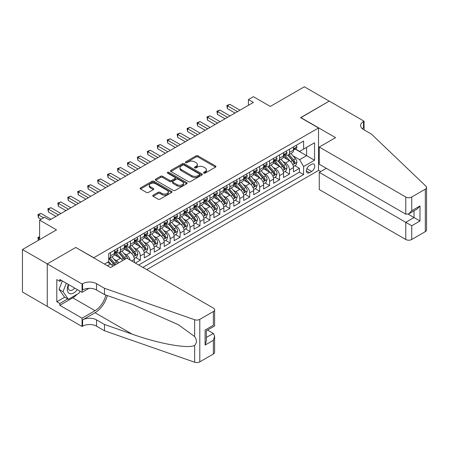 <?xml version="1.0" encoding="UTF-8"?>
<svg xmlns="http://www.w3.org/2000/svg" width="449" height="449" viewBox="0 0 449 449"><rect width="100%" height="100%" fill="white"/><g stroke="black" fill="none" stroke-linecap="round" stroke-linejoin="round"><path stroke-width="0.67" d="M203.801 173.112A0.965 0.556 0 0 0 205.165 173.112L215.537 167.123A1.381 0.797 0 0 0 215.941 166.562A1.381 0.797 0 0 0 215.537 165.995L197.97 155.854A1.381 0.797 0 0 0 196.017 155.854L185.645 161.842A0.965 0.556 0 0 0 185.364 162.235A0.965 0.556 0 0 0 185.645 162.633A0.965 0.556 0 0 0 187.014 162.633L188.356 161.859A4.417 2.548 0 0 1 194.602 161.859L196.061 162.701A4.417 2.548 0 0 1 197.358 164.502A4.417 2.548 0 0 1 196.061 166.31L194.72 167.084A0.965 0.556 0 0 0 194.439 167.477A0.965 0.556 0 0 0 194.72 167.87A0.965 0.556 0 0 0 196.09 167.87L197.431 167.095A4.417 2.548 0 0 1 203.678 167.095L205.142 167.943A4.417 2.548 0 0 1 206.433 169.744A4.417 2.548 0 0 1 205.142 171.546L203.801 172.321A0.965 0.556 0 0 0 203.515 172.719A0.965 0.556 0 0 0 203.801 173.112L203.801 172.321M153.165 195.186A1.381 0.797 0 0 0 152.761 195.753A1.381 0.797 0 0 0 153.165 196.314L158.099 199.16A1.381 0.797 0 0 0 160.046 199.16L171.569 192.509A1.381 0.797 0 0 0 171.973 191.948A1.381 0.797 0 0 0 171.569 191.386L153.996 181.239A1.381 0.797 0 0 0 152.043 181.239L140.526 187.89A1.381 0.797 0 0 0 140.122 188.451A1.381 0.797 0 0 0 140.526 189.018L146.481 192.453A1.381 0.797 0 0 0 148.434 192.453L153.362 189.607A1.381 0.797 0 0 0 153.766 189.046A1.381 0.797 0 0 0 153.362 188.485L150.409 186.778A3.693 2.133 0 0 1 149.326 185.269A3.693 2.133 0 0 1 151.61 183.299A3.693 2.133 0 0 1 155.635 183.764L167.196 190.438A3.693 2.133 0 0 1 168.28 191.948A3.693 2.133 0 0 1 166.001 193.917A3.693 2.133 0 0 1 161.977 193.457L160.046 192.34A1.381 0.797 0 0 0 158.099 192.34L153.165 195.186L153.165 196.314M75.898 247.556L93.796 257.715L318.521 127.971L300.622 117.638L329.207 101.132L304.349 86.78L270.292 106.447L253.388 96.687L248.42 99.555L253.388 102.428L49.547 220.111L44.574 217.243L39.602 220.111L39.602 239.631M75.898 247.382L47.308 263.889L22.45 249.537L56.507 229.871L39.602 220.111M188.451 181.637A1.381 0.797 0 0 0 190.404 181.637L201.921 174.987A1.381 0.797 0 0 0 202.325 174.42A1.381 0.797 0 0 0 201.921 173.858L184.354 163.717A1.381 0.797 0 0 0 182.401 163.717L170.884 170.367A1.381 0.797 0 0 0 170.48 170.929A1.381 0.797 0 0 0 170.884 171.49L188.451 181.637M167.904 173.32A0.965 0.556 0 0 1 168.88 173.46L168.88 172.309L186.745 182.62A1.381 0.797 0 0 1 187.149 183.186A1.381 0.797 0 0 1 186.745 183.748L175.228 190.398A1.381 0.797 0 0 1 173.275 190.398L155.708 180.257L155.708 179.129A1.381 0.797 0 0 0 155.303 179.69A1.381 0.797 0 0 0 155.708 180.257M155.708 179.129L160.635 176.283A1.381 0.797 0 0 1 162.589 176.283L169.711 180.397A1.381 0.797 0 0 0 171.664 180.397L174.93 178.506A1.381 0.797 0 0 0 175.34 177.944A1.381 0.797 0 0 0 174.93 177.383L167.516 173.101A0.965 0.556 0 0 1 167.23 172.702A0.965 0.556 0 0 1 167.831 172.186A0.965 0.556 0 0 1 168.88 172.309M47.257 306.341L22.45 292.018L22.45 249.537M135.362 263.058L140.329 260.184L135.806 257.574M133.858 247.663L136.356 249.105A5.624 3.25 60 0 1 140.329 255.992L144.309 253.696L144.309 257.889L150.275 254.443L145.751 251.833M143.803 241.921L146.295 243.364A5.624 3.25 60 0 1 150.275 250.256L154.254 247.955L154.254 252.147L160.22 248.701L155.696 246.091M153.743 236.18L156.241 237.622A5.624 3.25 60 0 1 160.22 244.514L164.194 242.219L164.194 246.406L170.16 242.965L165.636 240.35M163.689 230.444L166.186 231.88A5.624 3.25 60 0 1 170.16 238.773L174.139 236.477L174.139 240.664L180.105 237.224L175.581 234.608M173.634 224.702L176.126 226.139A5.624 3.25 60 0 1 180.105 233.031L184.084 230.735L184.084 234.928L190.05 231.482L185.527 228.867M183.574 218.96L186.071 220.403A5.624 3.25 60 0 1 190.05 227.289L194.024 224.994L194.024 229.186L199.99 225.74L195.467 223.125M193.519 213.219L196.017 214.661A5.624 3.25 60 0 1 199.99 221.548L203.969 219.252L203.969 223.445L209.936 219.999L205.412 217.389M203.464 207.477L205.956 208.92A5.624 3.25 60 0 1 209.936 215.806L213.915 213.511L213.915 217.703L219.881 214.257L215.357 211.647M213.404 201.736L215.902 203.178A5.624 3.25 60 0 1 219.881 210.065L223.855 207.769L223.855 211.962L229.821 208.516L225.297 205.906M223.349 195.994L225.847 197.437A5.624 3.25 60 0 1 229.821 204.329L233.8 202.028L233.8 206.22L239.766 202.774L235.242 200.164M233.295 190.253L235.792 191.695A5.624 3.25 60 0 1 239.766 198.587L243.745 196.292L243.745 200.478L249.711 197.038L245.188 194.423M243.235 184.517L245.732 185.953A5.624 3.25 60 0 1 249.711 192.846L253.691 190.55L253.691 194.737L259.657 191.296L255.127 188.681M253.18 178.775L255.677 180.217A5.624 3.25 60 0 1 259.657 187.104L263.63 184.808L263.63 189.001L269.596 185.555L265.073 182.939M263.125 173.033L265.623 174.476A5.624 3.25 60 0 1 269.596 181.362L273.576 179.067L273.576 183.259L279.542 179.813L275.018 177.203M273.065 167.292L275.563 168.734A5.624 3.25 60 0 1 279.542 175.621L283.521 173.325L283.521 177.518L289.487 174.072L289.487 169.879A5.624 3.25 -120 0 0 285.508 162.993L283.01 161.55M284.958 171.462L289.487 174.072M112.828 266.246A5.624 3.25 -120 0 0 110.499 264.029L107.519 262.311M122.773 260.504A5.624 3.25 -120 0 0 120.444 258.293L114.293 254.74M118.794 262.8A5.624 3.25 60 0 0 116.465 260.588L113.967 259.146M134.363 262.48L134.363 259.438A5.624 3.25 -120 0 0 130.39 252.551L124.238 248.999M130.154 260.05A5.624 3.25 60 0 0 126.41 254.847L123.913 253.404M144.309 253.696A5.624 3.25 -120 0 0 140.329 246.81L134.184 243.257M154.254 247.955A5.624 3.25 -120 0 0 150.275 241.068L144.123 237.515M164.194 242.219A5.624 3.25 -120 0 0 160.22 235.327L154.069 231.779M174.139 236.477A5.624 3.25 -120 0 0 170.16 229.585L164.014 226.038M184.084 230.735A5.624 3.25 -120 0 0 180.105 223.843L173.954 220.296M194.024 224.994A5.624 3.25 -120 0 0 190.05 218.102L183.899 214.555M203.969 219.252A5.624 3.25 -120 0 0 199.99 212.366L193.845 208.813M213.915 213.511A5.624 3.25 -120 0 0 209.936 206.624L203.784 203.071M223.855 207.769A5.624 3.25 -120 0 0 219.881 200.883L213.73 197.33M233.8 202.028A5.624 3.25 -120 0 0 229.821 195.141L223.675 191.588M243.745 196.292A5.624 3.25 -120 0 0 239.766 189.399L233.62 185.852M253.691 190.55A5.624 3.25 -120 0 0 249.711 183.658L243.56 180.111M263.63 184.808A5.624 3.25 -120 0 0 259.657 177.916L253.505 174.369M273.576 179.067A5.624 3.25 -120 0 0 269.596 172.175L263.451 168.628M283.521 173.325A5.624 3.25 -120 0 0 279.542 166.439L273.39 162.886M311.657 164.312L309.473 165.574A4.361 2.514 120 0 0 306.622 169.419A4.361 2.514 120 0 0 307.29 172.91A4.361 2.514 120 0 0 309.473 172.697L311.657 171.434A4.361 2.514 120 0 0 314.508 167.589A4.361 2.514 120 0 0 313.84 164.098A4.361 2.514 120 0 0 311.657 164.312M146.744 269.63L318.521 170.457L318.521 127.971M142.866 267.391L303.603 174.588L303.603 166.551L299.629 159.664L292.956 155.809M104.482 264.063L108.709 261.621L108.709 253.584L303.603 141.059L303.603 149.096L314.541 142.782L314.541 160.237L303.603 166.551M116.414 252.287L116.465 252.321A5.624 3.25 60 0 0 119.277 252.596L123.256 250.301A5.624 3.25 -120 0 0 124.424 247.725L124.424 244.514M126.36 246.552L126.41 246.58A5.624 3.25 60 0 0 129.222 246.86L133.201 244.559A5.624 3.25 -120 0 0 134.363 241.989L134.363 238.773M136.3 240.81L136.356 240.838A5.624 3.25 60 0 0 139.168 241.119L143.141 238.823A5.624 3.25 -120 0 0 144.309 236.247L144.309 233.031M146.245 235.068L146.295 235.096A5.624 3.25 60 0 0 149.107 235.377L153.087 233.082A5.624 3.25 -120 0 0 154.254 230.505L154.254 227.289M156.19 229.327L156.241 229.355A5.624 3.25 60 0 0 159.053 229.635L163.032 227.34A5.624 3.25 -120 0 0 164.194 224.764L164.194 221.548M166.13 223.585L166.186 223.613A5.624 3.25 60 0 0 168.998 223.894L172.972 221.598A5.624 3.25 -120 0 0 174.139 219.022L174.139 215.806M176.075 217.844L176.126 217.877A5.624 3.25 60 0 0 178.943 218.152L182.917 215.857A5.624 3.25 -120 0 0 184.084 213.281L184.084 210.065M186.021 212.102L186.071 212.136A5.624 3.25 60 0 0 188.883 212.411L192.862 210.115A5.624 3.25 -120 0 0 194.024 207.539L194.024 204.329M195.96 206.36L196.017 206.394A5.624 3.25 60 0 0 198.828 206.669L202.808 204.374A5.624 3.25 -120 0 0 203.969 201.797L203.969 198.587M205.906 200.624L205.956 200.652A5.624 3.25 60 0 0 208.774 200.933L212.747 198.632A5.624 3.25 -120 0 0 213.915 196.061L213.915 192.846M215.851 194.883L215.902 194.911A5.624 3.25 60 0 0 218.714 195.192L222.693 192.896A5.624 3.25 -120 0 0 223.855 190.32L223.855 187.104M225.796 189.141L225.847 189.169A5.624 3.25 60 0 0 228.659 189.45L232.638 187.154A5.624 3.25 -120 0 0 233.8 184.578L233.8 181.362M235.736 183.4L235.792 183.428A5.624 3.25 60 0 0 238.604 183.708L242.578 181.413A5.624 3.25 -120 0 0 243.745 178.837L243.745 175.621M245.682 177.658L245.732 177.686A5.624 3.25 60 0 0 248.544 177.967L252.523 175.671A5.624 3.25 -120 0 0 253.691 173.095L253.691 169.879M255.627 171.916L255.677 171.95A5.624 3.25 60 0 0 258.489 172.225L262.469 169.93A5.624 3.25 -120 0 0 263.63 167.354L263.63 164.138M265.567 166.175L265.623 166.209A5.624 3.25 60 0 0 268.435 166.484L272.408 164.188A5.624 3.25 -120 0 0 273.576 161.612L273.576 158.402M275.512 160.433L275.563 160.467A5.624 3.25 60 0 0 278.374 160.742L282.354 158.446A5.624 3.25 -120 0 0 283.521 155.87L283.521 152.66M138.69 264.977L299.427 172.18L299.427 168.33L293.461 171.776L293.461 167.584A5.624 3.25 -120 0 0 289.487 160.697L283.336 157.144M285.457 154.697L285.508 154.725A5.624 3.25 -120 0 0 288.32 155.006A5.624 3.25 -120 0 0 289.487 152.43L289.487 149.214M288.32 155.006L292.299 152.705A5.624 3.25 -120 0 0 293.461 150.134L293.461 146.918M110.499 252.551L110.499 255.762A5.624 3.25 60 0 1 109.337 258.338A5.624 3.25 60 0 1 108.709 258.568M109.337 258.338L113.311 256.042A5.624 3.25 -120 0 0 114.478 253.466L114.478 250.256M120.444 246.81L120.444 250.026A5.624 3.25 60 0 1 119.277 252.596M130.39 241.068L130.39 244.284A5.624 3.25 60 0 1 129.222 246.86M140.329 235.327L140.329 238.542A5.624 3.25 60 0 1 139.168 241.119M150.275 229.585L150.275 232.801A5.624 3.25 60 0 1 149.107 235.377M160.22 223.843L160.22 227.059A5.624 3.25 60 0 1 159.053 229.635M170.16 218.102L170.16 221.318A5.624 3.25 60 0 1 168.998 223.894M180.105 212.366L180.105 215.576A5.624 3.25 60 0 1 178.943 218.152M190.05 206.624L190.05 209.835A5.624 3.25 60 0 1 188.883 212.411M199.99 200.883L199.99 204.099A5.624 3.25 60 0 1 198.828 206.669M209.936 195.141L209.936 198.357A5.624 3.25 60 0 1 208.774 200.933M219.881 189.399L219.881 192.615A5.624 3.25 60 0 1 218.714 195.192M229.821 183.658L229.821 186.874A5.624 3.25 60 0 1 228.659 189.45M239.766 177.916L239.766 181.132A5.624 3.25 60 0 1 238.604 183.708M249.711 172.175L249.711 175.391A5.624 3.25 60 0 1 248.544 177.967M259.657 166.439L259.657 169.649A5.624 3.25 60 0 1 258.489 172.225M269.596 160.697L269.596 163.913A5.624 3.25 60 0 1 268.435 166.484M279.542 154.956L279.542 158.171A5.624 3.25 60 0 1 278.374 160.742M279.542 175.621L279.542 179.813M269.596 181.362L269.596 185.555M259.657 187.104L259.657 191.296M249.711 192.846L249.711 197.038M239.766 198.587L239.766 202.774M229.821 204.329L229.821 208.516M219.881 210.065L219.881 214.257M209.936 215.806L209.936 219.999M199.99 221.548L199.99 225.74M190.05 227.289L190.05 231.482M180.105 233.031L180.105 237.224M170.16 238.773L170.16 242.965M160.22 244.514L160.22 248.701M150.275 250.256L150.275 254.443M140.329 255.992L140.329 260.184M299.629 159.664L306.588 155.646L306.588 147.379L314.541 142.782M295.201 149.068L314.541 160.237M295.397 148.956L299.629 151.397L303.603 149.096M248.42 99.555L248.42 105.296M294.903 165.72L299.427 168.33M299.427 172.18L303.603 174.588M204.183 173.247L205.142 172.697A4.417 2.548 0 0 0 206.433 170.895L206.433 169.744M197.358 164.502L197.358 165.653A4.417 2.548 0 0 1 196.061 167.455L195.107 168.01M215.52 167.135L197.97 157.004A1.381 0.797 0 0 0 196.017 157.004L186.032 162.768M201.921 173.858L201.921 174.987L184.354 164.862A1.381 0.797 0 0 0 182.401 164.862L170.901 171.501M199.479 174.818A0.965 0.556 0 0 0 199.766 174.42A0.965 0.556 0 0 0 199.479 174.027L184.056 165.125A0.965 0.556 0 0 0 182.692 165.125L181.278 165.939A4.417 2.548 0 0 0 179.982 167.746A4.417 2.548 0 0 0 181.278 169.548L191.818 175.632A4.417 2.548 0 0 0 198.065 175.632L199.479 174.818L199.479 175.963A0.965 0.556 0 0 0 199.766 175.57L199.766 174.42M179.982 167.746L179.982 168.891A4.417 2.548 0 0 0 181.278 170.699L181.278 169.548M199.479 175.963L198.065 176.783A4.417 2.548 0 0 1 191.818 176.783L181.278 170.699M155.724 180.268L160.635 177.428L160.635 176.283M175.34 177.944L175.34 179.095A1.381 0.797 0 0 1 174.93 179.656L171.664 181.542A1.381 0.797 0 0 1 169.711 181.542L162.589 177.428A1.381 0.797 0 0 0 160.635 177.428M168.88 173.46L186.722 183.759M177.102 184.662A3.693 2.133 0 0 0 181.127 185.128A3.693 2.133 0 0 0 183.405 183.158A3.693 2.133 0 0 0 182.328 181.649L178.253 179.297A1.381 0.797 0 0 0 176.3 179.297L173.028 181.183A1.381 0.797 0 0 0 172.624 181.75A1.381 0.797 0 0 0 173.028 182.311L177.102 184.662L177.102 185.813A3.693 2.133 0 0 0 181.127 186.273A3.693 2.133 0 0 0 183.405 184.303L183.405 183.158M172.624 181.75L172.624 182.895A1.381 0.797 0 0 0 173.028 183.461L173.028 182.311M177.102 185.813L173.028 183.461M168.28 191.948L168.28 193.098A3.693 2.133 0 0 1 166.001 195.062A3.693 2.133 0 0 1 161.977 194.602L160.046 193.491A1.381 0.797 0 0 0 158.099 193.491L153.188 196.325M149.326 185.269L149.326 186.419A3.693 2.133 0 0 0 150.409 187.923L150.409 186.778M153.345 189.618L150.409 187.923M171.546 192.52L153.996 182.389A1.381 0.797 0 0 0 152.043 182.389L140.548 189.029L140.526 187.89M293.377 166.601L295.947 165.114L296.941 162.246A3.727 2.15 -120 0 0 295.493 158.744L290.946 153.485M290.037 161.062L284.846 155.045M287.085 159.311L284.071 155.82A8.929 5.158 -120 0 0 283.79 155.511M287.815 155.208L292.411 160.529A3.727 2.15 60 0 1 293.736 163.094C294.297 163.84 294.696 163.616 294.931 162.403A3.727 2.15 -120 0 0 293.601 159.838L289.061 154.579M288.084 155.118L293.023 160.837A1.897 1.094 60 0 1 293.5 161.578L294.931 162.403M293.736 163.094L294.011 163.537M296.099 145.397L296.941 146.862A3.727 2.15 60 0 1 296.172 148.507L294.28 149.601A3.727 2.15 -120 0 0 294.931 148.742L294.853 148.411M237.482 111.61L227.385 105.784L229.871 104.348L239.968 110.173M293.584 149.775L293.601 149.775A3.727 2.15 -120 0 0 294.28 149.601M294.449 148.462L294.931 148.742C294.696 148.181 294.297 148.411 293.736 149.427A3.727 2.15 60 0 1 293.461 149.96M234.995 113.047L227.385 108.652L227.385 105.784L226.84 105.47L229.871 104.348M227.385 108.652L226.84 105.47M68.383 284.436A9.143 5.276 120 0 0 70.527 293.803A9.143 5.276 120 0 0 77.346 289.611M68.691 284.615A6.258 3.614 120 0 0 69.455 290.211A6.258 3.614 120 0 0 70.37 290.497A6.258 3.614 120 0 0 74.686 288.073M79.911 291.092L79.125 293.113L68.394 299.309L64.415 297.014L59.044 289.375L62.321 280.934M68.394 299.309L63.023 291.67L66.3 283.235M59.044 289.375L63.023 291.67M326.328 168.302L319.267 172.377L319.267 189.545L405.773 239.491L405.773 222.322L414.029 217.557L414.029 210.834M319.267 172.377L411.739 225.768L411.739 239.491L425.315 231.65L425.315 189.169A4.221 2.436 0 0 0 426.55 187.446A4.221 2.436 0 0 0 425.944 186.189L371.469 134.144L363.516 129.553A9.844 5.685 180 0 1 360.631 125.535A9.844 5.685 180 0 1 363.516 121.516L364.06 121.196L329.257 101.104L300.768 117.722M300.768 117.554L335.571 137.647L319.267 147.059L405.773 197.004A4.221 2.436 0 0 0 411.739 197.004L425.315 189.169M364.06 121.196L364.06 129.52L363.763 129.694M318.521 170.283L320.709 171.546M319.267 147.059L319.267 164.227L405.773 214.173L405.773 197.004M426.55 187.446L426.55 229.933A4.221 2.436 180 0 1 425.315 231.65M411.739 239.491A4.221 2.436 180 0 1 405.773 239.491M362.276 128.678A9.844 5.685 180 0 1 363.516 127.802L363.516 121.516M408.163 214.173L419.995 221.003L411.739 225.768M411.739 197.004L411.739 210.727L408.758 213.876L405.773 214.173M411.739 210.727L419.995 205.962L417.009 209.111L408.758 213.876M126.859 258.147L213.365 308.093A4.221 2.436 -0 0 1 214.605 309.816A4.221 2.436 -0 0 1 213.365 311.539L199.794 319.374L199.794 361.855A4.221 2.436 180 0 1 194.63 362.22L104.482 330.767L96.529 326.176A9.844 5.685 -0 0 0 82.61 326.176L82.06 326.49L47.257 306.398L47.257 263.917L75.746 247.466L110.549 267.559L126.859 258.147M104.482 330.767L104.482 324.481L132.124 334.123C158.542 343.648 188.058 348.98 194.63 345.421C197.021 342.969 197.021 340.005 194.63 336.537L178.41 324.745L132.124 304.214L104.482 294.572L96.529 289.981A9.844 5.685 -0 0 0 82.61 289.981L82.61 283.695L82.06 284.009L47.257 263.917M104.482 294.572L104.482 288.286L96.529 283.695A9.844 5.685 -0 0 0 82.61 283.695M132.124 334.123L95.036 312.712L82.61 319.89A9.844 5.685 -0 0 1 96.529 319.89L104.482 324.481M213.365 354.02L213.365 340.297L214.605 336.138L214.605 352.297A4.221 2.436 180 0 1 213.365 354.02L199.794 361.855M194.63 336.537L194.63 319.733L104.482 288.286M77.149 294.252A15.822 9.132 -60 0 1 72.766 297.816L59.79 305.309L59.79 303.473L67.692 298.905M61.378 280.395L59.79 281.31L56.804 279.587L56.804 301.75L59.79 303.473M59.79 281.31L59.79 279.474L82.06 292.333L82.06 284.009M82.06 326.49L82.06 318.167L95.036 310.674A15.822 9.132 120 0 0 105.807 295.032M59.79 305.309L82.06 318.167M207.545 330.049L213.365 333.411L214.605 336.138M95.036 312.712A18.314 10.574 120 0 0 107.289 295.549M89.003 288.325L82.06 292.333M194.63 319.733A4.221 2.436 -0 0 0 199.794 319.374M56.804 301.75L64.712 297.182M213.365 340.297L205.114 345.062L206.349 340.903L206.349 330.733L214.605 325.968L214.605 309.816M205.114 345.062L205.114 330.021C206.725 330.952 206.725 330.952 205.114 330.021L213.365 325.256C214.976 326.187 214.976 326.187 213.365 325.256L213.365 311.539M283.437 172.343L286.007 170.856L287.001 167.988A3.727 2.15 -120 0 0 285.547 164.486L281.007 159.227M280.092 166.798L274.9 160.787M277.14 165.047L274.126 161.561A8.929 5.158 -120 0 0 273.851 161.247M277.869 160.944L282.466 166.265A3.727 2.15 60 0 1 283.796 168.835C284.352 169.582 284.75 169.352 284.986 168.145A3.727 2.15 -120 0 0 283.656 165.58L279.115 160.315M278.139 160.86L283.078 166.579A1.897 1.094 60 0 1 283.555 167.32L284.986 168.145M283.796 168.835L284.065 169.279M273.492 178.079L276.062 176.597L277.055 173.729A3.727 2.15 -120 0 0 275.602 170.227L271.061 164.968M270.152 172.539L264.961 166.528M267.194 170.788L264.18 167.303A8.929 5.158 -120 0 0 263.905 166.989M267.924 166.686L272.521 172.006A3.727 2.15 60 0 1 273.851 174.577C274.412 175.323 274.81 175.093 275.041 173.886A3.727 2.15 -120 0 0 273.716 171.322L269.17 166.057M268.199 166.601L273.132 172.315A1.897 1.094 60 0 1 273.615 173.061L275.041 173.886M273.851 174.577L274.12 175.015M263.546 183.821L266.117 182.339L267.11 179.465A3.727 2.15 -120 0 0 265.662 175.969L261.116 170.71M260.207 178.281L255.015 172.27M257.255 176.53L254.241 173.045A8.929 5.158 -120 0 0 253.96 172.73M257.984 172.427L262.575 177.748A3.727 2.15 60 0 1 263.905 180.318C264.467 181.065 264.865 180.835 265.101 179.628A3.727 2.15 -120 0 0 263.771 177.058L259.23 171.799M258.254 172.343L263.193 178.057A1.897 1.094 60 0 1 263.67 178.803L265.101 179.628M263.905 180.318L264.175 180.756M253.606 189.562L256.171 188.08L257.17 185.207A3.727 2.15 -120 0 0 255.717 181.71L251.176 176.451M250.261 184.023L245.07 178.012M247.309 182.272L244.295 178.781A8.929 5.158 -120 0 0 244.02 178.472M248.039 178.169L252.635 183.489A3.727 2.15 60 0 1 253.966 186.054C254.521 186.806 254.92 186.576 255.155 185.37A3.727 2.15 -120 0 0 253.825 182.799L249.285 177.54M248.308 178.085L253.247 183.798A1.897 1.094 60 0 1 253.724 184.539L255.155 185.37M253.966 186.054L254.235 186.498M286.153 151.139L287.001 152.598A3.727 2.15 60 0 1 286.226 154.248L284.34 155.343A3.727 2.15 -120 0 0 284.986 154.484L284.907 154.153M227.536 117.352L217.445 111.526L219.931 110.089L230.023 115.915M283.645 155.517L283.656 155.517A3.727 2.15 -120 0 0 284.34 155.343M284.503 154.203L284.986 154.484C284.75 153.923 284.357 154.147 283.796 155.169A3.727 2.15 60 0 1 283.521 155.702M225.05 118.789L217.445 114.394L217.445 111.526L216.895 111.212L219.931 110.089M217.445 114.394L216.895 111.212M276.208 156.875L277.055 158.34A3.727 2.15 60 0 1 276.281 159.99L274.395 161.079A3.727 2.15 -120 0 0 275.041 160.22L274.962 159.895M217.591 123.093L207.5 117.268L209.986 115.831L220.077 121.657M273.699 161.258L273.716 161.253A3.727 2.15 -120 0 0 274.395 161.079M274.564 159.945L275.041 160.22C274.81 159.659 274.412 159.889 273.851 160.91A3.727 2.15 60 0 1 273.576 161.444M215.105 124.53L207.5 120.136L207.5 117.268L206.955 116.948L209.986 115.831M207.5 120.136L206.955 116.948M266.268 162.617L267.11 164.081A3.727 2.15 60 0 1 266.341 165.732L264.45 166.82A3.727 2.15 -120 0 0 265.101 165.962L265.022 165.63M207.651 128.835L197.554 123.009L200.041 121.572L210.138 127.398M263.754 166.994L263.771 166.994A3.727 2.15 -120 0 0 264.45 166.82M264.618 165.687L265.101 165.962C264.865 165.4 264.467 165.63 263.905 166.652A3.727 2.15 60 0 1 263.63 167.185M205.165 130.266L197.554 125.877L197.554 123.009L197.01 122.689L200.041 121.572M197.554 125.877L197.01 122.689M256.323 168.358L257.17 169.823A3.727 2.15 60 0 1 256.396 171.473L254.504 172.562A3.727 2.15 -120 0 0 255.155 171.703L255.077 171.372M197.706 134.577L187.615 128.745L190.101 127.314L200.192 133.14M253.814 172.736L253.825 172.736A3.727 2.15 -120 0 0 254.504 172.562M254.673 171.428L255.155 171.703C254.92 171.142 254.521 171.372 253.966 172.394A3.727 2.15 60 0 1 253.691 172.921M195.22 136.008L187.615 131.619L187.615 128.745L187.065 128.431L190.101 127.314M187.615 131.619L187.065 128.431M243.661 195.304L246.232 193.822L247.225 190.948A3.727 2.15 -120 0 0 245.771 187.452L241.231 182.193M240.322 189.764L235.124 183.753M237.364 188.013L234.35 184.522A8.929 5.158 -120 0 0 234.075 184.213M238.093 183.91L242.69 189.231A3.727 2.15 60 0 1 244.02 191.796C244.582 192.548 244.974 192.318 245.21 191.111A3.727 2.15 -120 0 0 243.886 188.541L239.339 183.282M238.363 183.821L243.302 189.54A1.897 1.094 60 0 1 243.779 190.281L245.21 191.111M244.02 191.796L244.29 192.239M246.378 174.1L247.225 175.565A3.727 2.15 60 0 1 246.45 177.215L244.565 178.304A3.727 2.15 -120 0 0 245.21 177.445L245.132 177.114M187.761 140.312L177.669 134.487L180.156 133.056L190.247 138.881M243.869 178.478L243.886 178.478A3.727 2.15 -120 0 0 244.565 178.304M244.733 177.17L245.21 177.445C244.98 176.884 244.582 177.114 244.02 178.135A3.727 2.15 60 0 1 243.745 178.663M185.274 141.749L177.669 137.36L177.669 134.487L177.125 134.172L180.156 133.056M177.669 137.36L177.125 134.172M233.716 201.045L236.286 199.564L237.28 196.69A3.727 2.15 -120 0 0 235.832 193.193L231.286 187.929M230.376 195.506L225.185 189.495M227.418 193.755L224.41 190.264A8.929 5.158 -120 0 0 224.13 189.955M228.154 189.652L232.745 194.973A3.727 2.15 60 0 1 234.075 197.538C234.636 198.29 235.035 198.06 235.27 196.847A3.727 2.15 -120 0 0 233.94 194.282L229.4 189.023M228.423 189.562L233.362 195.281A1.897 1.094 60 0 1 233.839 196.022L235.27 196.847M234.075 197.538L234.344 197.981M236.438 179.841L237.28 181.306A3.727 2.15 60 0 1 236.511 182.956L234.619 184.045A3.727 2.15 -120 0 0 235.27 183.186L235.192 182.855M177.821 146.054L167.724 140.228L170.21 138.792L180.302 144.623M233.923 184.219L233.94 184.219A3.727 2.15 -120 0 0 234.619 184.045M234.788 182.906L235.27 183.186C235.035 182.625 234.636 182.855 234.075 183.877A3.727 2.15 60 0 1 233.8 184.404M175.334 147.491L167.724 143.102L167.724 140.228L167.18 139.914L170.21 138.792M167.724 143.102L167.18 139.914M223.776 206.787L226.341 205.3L227.334 202.432A3.727 2.15 -120 0 0 225.886 198.935L221.34 193.671M220.431 201.247L215.239 195.231M217.479 199.496L214.465 196.005A8.929 5.158 -120 0 0 214.19 195.697M218.208 195.394L222.805 200.714A3.727 2.15 60 0 1 224.13 203.279C224.691 204.031 225.089 203.801 225.325 202.589A3.727 2.15 -120 0 0 223.995 200.024L219.454 194.765M218.478 195.304L223.417 201.023A1.897 1.094 60 0 1 223.894 201.764L225.325 202.589M224.13 203.279L224.405 203.723M226.492 185.583L227.334 187.048A3.727 2.15 60 0 1 226.565 188.692L224.674 189.787A3.727 2.15 -120 0 0 225.325 188.928L225.246 188.597M167.875 151.796L157.784 145.97L160.271 144.533L170.362 150.364M223.984 189.961L223.995 189.961A3.727 2.15 -120 0 0 224.674 189.787M224.842 188.647L225.325 188.928C225.089 188.367 224.691 188.597 224.13 189.618A3.727 2.15 60 0 1 223.855 190.146M165.389 153.232L157.784 148.838L157.784 145.97L157.234 145.656L160.271 144.533M157.784 148.838L157.234 145.656M213.831 212.529L216.401 211.041L217.395 208.173A3.727 2.15 -120 0 0 215.941 204.671L211.4 199.412M210.491 206.989L205.294 200.972M207.533 205.238L204.519 201.747A8.929 5.158 -120 0 0 204.244 201.438M208.263 201.135L212.86 206.456A3.727 2.15 60 0 1 214.19 209.021C214.751 209.767 215.144 209.543 215.38 208.33A3.727 2.15 -120 0 0 214.055 205.765L209.509 200.507M208.532 201.045L213.471 206.764A1.897 1.094 60 0 1 213.948 207.505L215.38 208.33M214.19 209.021L214.459 209.464M216.547 191.325L217.395 192.789A3.727 2.15 60 0 1 216.62 194.434L214.734 195.528A3.727 2.15 -120 0 0 215.38 194.67L215.301 194.338M157.93 157.537L147.839 151.711L150.325 150.275L160.416 156.1M214.038 195.702L214.055 195.702A3.727 2.15 -120 0 0 214.734 195.528M214.903 194.389L215.38 194.67C215.15 194.108 214.751 194.338 214.19 195.354A3.727 2.15 60 0 1 213.915 195.887M155.444 158.974L147.839 154.579L147.839 151.711L147.294 151.397L150.325 150.275M147.839 154.579L147.294 151.397M203.885 218.27L206.456 216.783L207.449 213.915A3.727 2.15 -120 0 0 206.001 210.413L201.455 205.154M200.546 212.725L195.354 206.714M197.588 210.974L194.574 207.489A8.929 5.158 -120 0 0 194.299 207.174M198.323 206.871L202.914 212.192A3.727 2.15 60 0 1 204.244 214.762C204.806 215.509 205.204 215.279 205.44 214.072A3.727 2.15 -120 0 0 204.11 211.507L199.564 206.243M198.593 206.787L203.532 212.506A1.897 1.094 60 0 1 204.009 213.247L205.44 214.072M204.244 214.762L204.514 215.206M206.607 197.066L207.449 198.525A3.727 2.15 60 0 1 206.68 200.175L204.789 201.27A3.727 2.15 -120 0 0 205.44 200.411L205.361 200.08M147.99 163.279L137.894 157.453L140.38 156.016L150.471 161.842M204.093 201.444L204.11 201.444A3.727 2.15 -120 0 0 204.789 201.27M204.957 200.131L205.44 200.411C205.204 199.85 204.806 200.074 204.244 201.096A3.727 2.15 60 0 1 203.969 201.629M145.504 164.716L137.894 160.321L137.894 157.453L137.349 157.139L140.38 156.016M137.894 160.321L137.349 157.139M193.946 224.006L196.51 222.524L197.504 219.656A3.727 2.15 -120 0 0 196.056 216.154L191.51 210.895M190.601 218.467L185.409 212.456M187.648 216.715L184.634 213.23A8.929 5.158 -120 0 0 184.354 212.916M188.378 212.613L192.975 217.933A3.727 2.15 60 0 1 194.299 220.504C194.86 221.25 195.259 221.02 195.495 219.814A3.727 2.15 -120 0 0 194.164 217.249L189.624 211.984M188.647 212.529L193.586 218.242A1.897 1.094 60 0 1 194.063 218.989L195.495 219.814M194.299 220.504L194.574 220.942M196.662 202.802L197.504 204.267A3.727 2.15 60 0 1 196.735 205.917L194.844 207.006A3.727 2.15 -120 0 0 195.495 206.147L195.416 205.822M138.045 169.02L127.954 163.195L130.44 161.758L140.531 167.584M194.153 207.18L194.164 207.18A3.727 2.15 -120 0 0 194.844 207.006M195.012 205.872L195.495 206.147C195.259 205.586 194.86 205.816 194.299 206.837A3.727 2.15 60 0 1 194.024 207.371M135.559 170.457L127.954 166.063L127.954 163.195L127.404 162.875L130.44 161.758M127.954 166.063L127.404 162.875M184 229.748L186.571 228.266L187.564 225.392A3.727 2.15 -120 0 0 186.111 221.896L181.57 216.637M180.661 224.208L175.464 218.197M177.703 222.457L174.689 218.972A8.929 5.158 -120 0 0 174.414 218.657M178.433 218.354L183.029 223.675A3.727 2.15 60 0 1 184.359 226.245C184.915 226.992 185.314 226.762 185.549 225.555A3.727 2.15 -120 0 0 184.225 222.985L179.679 217.726M178.702 218.27L183.641 223.984A1.897 1.094 60 0 1 184.118 224.73L185.549 225.555M184.359 226.245L184.629 226.683M186.717 208.544L187.564 210.009A3.727 2.15 60 0 1 186.79 211.659L184.904 212.747A3.727 2.15 -120 0 0 185.549 211.889L185.471 211.558M128.1 174.762L118.008 168.936L120.495 167.499L130.586 173.325M184.208 212.921L184.225 212.921A3.727 2.15 -120 0 0 184.904 212.747M185.072 211.614L185.549 211.889C185.319 211.327 184.921 211.558 184.359 212.579A3.727 2.15 60 0 1 184.084 213.112M125.613 176.193L118.008 171.804L118.008 168.936L117.458 168.616L120.495 167.499M118.008 171.804L117.458 168.616M174.055 235.489L176.625 234.008L177.619 231.134A3.727 2.15 -120 0 0 176.171 227.637L171.625 222.378M170.715 229.95L165.524 223.939M167.758 228.199L164.744 224.708A8.929 5.158 -120 0 0 164.469 224.399M168.493 224.096L173.084 229.417A3.727 2.15 60 0 1 174.414 231.981C174.975 232.734 175.374 232.503 175.61 231.297A3.727 2.15 -120 0 0 174.279 228.726L169.733 223.467M168.762 224.012L173.696 229.725A1.897 1.094 60 0 1 174.178 230.466L175.61 231.297M174.414 231.981L174.683 232.425M176.777 214.285L177.619 215.75A3.727 2.15 60 0 1 176.85 217.4L174.958 218.489A3.727 2.15 -120 0 0 175.61 217.63L175.531 217.299M118.154 180.504L108.063 174.672L110.549 173.241L120.641 179.067M174.263 218.663L174.279 218.663A3.727 2.15 -120 0 0 174.958 218.489M175.127 217.355L175.61 217.63C175.374 217.069 174.975 217.299 174.414 218.321A3.727 2.15 60 0 1 174.139 218.848M115.674 181.935L108.063 177.546L108.063 174.672L107.519 174.358L110.549 173.241M108.063 177.546L107.519 174.358M164.109 241.231L166.68 239.749L167.673 236.876A3.727 2.15 -120 0 0 166.225 233.379L161.679 228.12M160.77 235.691L155.578 229.68M157.818 233.94L154.804 230.449A8.929 5.158 -120 0 0 154.523 230.141M158.548 229.837L163.144 235.158A3.727 2.15 60 0 1 164.469 237.723C165.03 238.475 165.428 238.245 165.664 237.038A3.727 2.15 -120 0 0 164.334 234.468L159.793 229.209M158.817 229.748L163.756 235.467A1.897 1.094 60 0 1 164.233 236.208L165.664 237.038M164.469 237.723L164.744 238.166M166.832 220.027L167.673 221.492A3.727 2.15 60 0 1 166.905 223.142L165.013 224.231A3.727 2.15 -120 0 0 165.664 223.372L165.586 223.041M108.215 186.24L98.123 180.414L100.604 178.983L110.701 184.808M164.323 224.405L164.334 224.405A3.727 2.15 -120 0 0 165.013 224.231M165.181 223.097L165.664 223.372C165.428 222.811 165.03 223.041 164.469 224.062A3.727 2.15 60 0 1 164.194 224.59M105.728 187.676L98.123 183.287L98.123 180.414L97.573 180.1L100.604 178.983M98.123 183.287L97.573 180.1M154.17 246.972L156.74 245.491L157.734 242.617A3.727 2.15 -120 0 0 156.28 239.121L151.74 233.856M150.825 241.433L145.633 235.422M147.873 239.682L144.859 236.191A8.929 5.158 -120 0 0 144.584 235.882M148.602 235.579L153.199 240.9A3.727 2.15 60 0 1 154.529 243.465C155.085 244.217 155.483 243.987 155.719 242.774A3.727 2.15 -120 0 0 154.394 240.209L149.848 234.95M148.872 235.489L153.811 241.208A1.897 1.094 60 0 1 154.288 241.949L155.719 242.774M154.529 243.465L154.798 243.908M156.886 225.768L157.734 227.233A3.727 2.15 60 0 1 156.959 228.883L155.073 229.972A3.727 2.15 -120 0 0 155.719 229.113L155.64 228.782M98.269 191.981L88.178 186.155L90.664 184.719L100.756 190.55M154.377 230.146L154.394 230.146A3.727 2.15 -120 0 0 155.073 229.972M155.242 228.833L155.719 229.113C155.483 228.552 155.09 228.782 154.529 229.804A3.727 2.15 60 0 1 154.254 230.331M95.783 193.418L88.178 189.029L88.178 186.155L87.628 185.841L90.664 184.719M88.178 189.029L87.628 185.841M144.224 252.714L146.795 251.227L147.788 248.359A3.727 2.15 -120 0 0 146.335 244.862L141.794 239.598M140.885 247.174L135.693 241.158M137.927 245.423L134.913 241.932A8.929 5.158 -120 0 0 134.638 241.624M138.657 241.321L143.253 246.641A3.727 2.15 60 0 1 144.584 249.206C145.145 249.958 145.543 249.728 145.779 248.516A3.727 2.15 -120 0 0 144.449 245.951L139.903 240.692M138.932 241.231L143.865 246.95A1.897 1.094 60 0 1 144.348 247.691L145.779 248.516M144.584 249.206L144.853 249.65M146.941 231.51L147.788 232.975A3.727 2.15 60 0 1 147.019 234.619L145.128 235.714A3.727 2.15 -120 0 0 145.779 234.855L145.701 234.524M88.324 197.723L78.233 191.897L80.719 190.46L90.81 196.286M144.432 235.888L144.449 235.888A3.727 2.15 -120 0 0 145.128 235.714M145.296 234.574L145.779 234.855C145.543 234.294 145.145 234.524 144.584 235.545A3.727 2.15 60 0 1 144.309 236.073M85.838 199.16L78.233 194.765L78.233 191.897L77.688 191.583L80.719 190.46M78.233 194.765L77.688 191.583M134.279 258.456L136.85 256.968L137.843 254.1A3.727 2.15 -120 0 0 136.395 250.598L131.849 245.339M130.94 252.91L125.748 246.899M127.987 251.165L124.974 247.674A8.929 5.158 -120 0 0 124.693 247.365M128.717 247.062L133.314 252.383A3.727 2.15 60 0 1 134.638 254.948C135.2 255.694 135.598 255.47 135.834 254.257A3.727 2.15 -120 0 0 134.504 251.693L129.963 246.434M128.986 246.972L133.925 252.692A1.897 1.094 60 0 1 134.403 253.432L135.834 254.257M134.638 254.948L134.913 255.391M137.001 237.252L137.843 238.716A3.727 2.15 60 0 1 137.074 240.361L135.183 241.455A3.727 2.15 -120 0 0 135.834 240.597L135.755 240.266M78.384 203.464L68.287 197.639L70.774 196.202L80.871 202.028M134.487 241.629L134.504 241.629A3.727 2.15 -120 0 0 135.183 241.455M135.351 240.316L135.834 240.597C135.598 240.035 135.2 240.266 134.638 241.281A3.727 2.15 60 0 1 134.363 241.815M75.898 204.901L68.287 200.507L68.287 197.639L67.743 197.324L70.774 196.202M68.287 200.507L67.743 197.324M127.707 258.635A3.727 2.15 -120 0 0 126.45 256.34L121.909 251.081M120.994 258.652L115.803 252.641M118.042 256.901L115.028 253.416A8.929 5.158 -120 0 0 114.753 253.101M125.512 258.921A3.727 2.15 -120 0 0 124.558 257.434L120.018 252.17M119.041 252.714L123.98 258.433A1.897 1.094 60 0 1 124.457 259.174L124.771 259.354M118.772 252.798L123.368 258.119A3.727 2.15 60 0 1 124.322 259.612M127.056 242.993L127.903 244.452A3.727 2.15 60 0 1 127.129 246.103L125.243 247.191A3.727 2.15 -120 0 0 125.888 246.338L125.81 246.007M68.439 209.206L58.348 203.38L60.834 201.943L70.925 207.769M124.547 247.371L124.558 247.371A3.727 2.15 -120 0 0 125.243 247.191M125.406 246.058L125.888 246.338C125.653 245.777 125.26 246.001 124.699 247.023A3.727 2.15 60 0 1 124.424 247.556M65.952 210.643L58.348 206.248L58.348 203.38L57.798 203.06L60.834 201.943M58.348 206.248L57.798 203.06M117.458 263.574A3.727 2.15 -120 0 0 116.504 262.081L111.964 256.822M111.055 264.394L108.675 261.644M108.097 262.643L107.709 262.199M115.573 264.663A3.727 2.15 -120 0 0 114.618 263.176L110.072 257.911M109.101 258.456L114.035 264.169A1.897 1.094 60 0 1 114.517 264.916L114.826 265.095M108.826 258.54L113.423 263.86A3.727 2.15 60 0 1 114.377 265.353M117.11 248.729L117.958 250.194A3.727 2.15 60 0 1 117.189 251.844L115.298 252.933A3.727 2.15 -120 0 0 115.949 252.074L115.87 251.749M58.493 214.948L48.402 209.122L50.889 207.685L60.98 213.511M114.602 253.107L114.618 253.107A3.727 2.15 -120 0 0 115.298 252.933M115.466 251.799L115.949 252.074C115.713 251.513 115.314 251.743 114.753 252.765A3.727 2.15 60 0 1 114.478 253.298M56.007 216.384L48.402 211.99L48.402 209.122L47.858 208.802L50.889 207.685M48.402 211.99L47.858 208.802M39.602 237.162L38.457 237.824L39.602 238.486M38.367 240.344L37.912 237.51L39.602 236.746M37.912 237.51L38.457 237.824L38.457 240.294M43.581 217.816L38.457 214.858L40.943 213.427L51.04 219.252M41.095 219.252L38.457 217.731L38.457 214.858L37.912 214.543L40.943 213.427M38.457 217.731L37.912 214.543M107.468 265.78L110.499 264.029M116.465 260.588L120.444 258.293M126.41 254.847L130.39 252.551M136.356 249.105L140.329 246.81M146.295 243.364L150.275 241.068M156.241 237.622L160.22 235.327M166.186 231.88L170.16 229.585M176.126 226.139L180.105 223.843M186.071 220.403L190.05 218.102M196.017 214.661L199.99 212.366M205.956 208.92L209.936 206.624M215.902 203.178L219.881 200.883M225.847 197.437L229.821 195.141M235.792 191.695L239.766 189.399M245.732 185.953L249.711 183.658M255.677 180.217L259.657 177.916M265.623 174.476L269.596 172.175M275.563 168.734L279.542 166.439M285.508 162.993L289.487 160.697M289.487 152.43L293.461 150.134M110.499 255.762L114.478 253.466M120.444 250.026L124.424 247.725M130.39 244.284L134.363 241.989M140.329 238.542L144.309 236.247M150.275 232.801L154.254 230.505M160.22 227.059L164.194 224.764M170.16 221.318L174.139 219.022M180.105 215.576L184.084 213.281M190.05 209.835L194.024 207.539M199.99 204.099L203.969 201.797M209.936 198.357L213.915 196.061M219.881 192.615L223.855 190.32M229.821 186.874L233.8 184.578M239.766 181.132L243.745 178.837M249.711 175.391L253.691 173.095M259.657 169.649L263.63 167.354M269.596 163.913L273.576 161.612M279.542 158.171L283.521 155.87M289.487 169.879L293.461 167.584M131.731 260.959L134.363 259.438M306.892 168.678L311.657 171.434M306.386 170.912L309.473 172.697M205.142 172.697L205.142 171.546M194.72 167.87L194.72 167.084M196.061 167.455L196.061 166.31M185.645 162.633L185.645 161.842M196.017 157.004L196.017 155.854M197.97 157.004L197.97 155.854M215.537 167.123L215.537 165.995M170.884 171.49L170.884 170.367M182.401 164.862L182.401 163.717M184.354 164.862L184.354 163.717M191.818 176.783L191.818 175.632M198.065 176.783L198.065 175.632M162.589 177.428L162.589 176.283M169.711 181.542L169.711 180.397M171.664 181.542L171.664 180.397M174.93 179.656L174.93 178.506M186.745 183.748L186.745 182.62M158.099 193.491L158.099 192.34M160.046 193.491L160.046 192.34M161.977 194.602L161.977 193.457M153.362 189.607L153.362 188.485M152.043 182.389L152.043 181.239M153.996 182.389L153.996 181.239M171.569 192.509L171.569 191.386M292.81 164.688L296.918 162.319M293.601 159.838L295.493 158.744M290.632 161.55L292.411 160.529M296.918 146.817L293.461 148.81M419.995 205.962L419.995 221.003M96.529 289.981L96.529 283.695M96.529 319.89L96.529 326.176M194.63 362.22L194.63 345.421M82.61 319.89L82.61 326.176M72.766 297.816L95.036 310.674M206.349 337.463L213.365 333.411M282.864 170.429L286.973 168.061M283.656 165.58L285.547 164.486M280.687 167.292L282.466 166.265M272.925 176.171L277.033 173.797M273.716 171.322L275.602 170.227M270.741 173.033L272.521 172.006M262.979 181.912L267.088 179.538M263.771 177.058L265.662 175.969M260.802 178.775L262.575 177.748M253.034 187.654L257.142 185.28M253.825 182.799L255.717 181.71M250.856 184.517L252.635 183.489M286.973 152.559L283.521 154.551M277.033 158.301L273.576 160.293M267.088 164.042L263.63 166.035M257.142 169.778L253.691 171.776M243.094 193.396L247.203 191.021M243.886 188.541L245.771 187.452M240.911 190.258L242.69 189.231M247.203 175.52L243.745 177.518M233.149 199.132L237.257 196.763M233.94 194.282L235.832 193.193M230.971 196L232.745 194.973M237.257 181.261L233.8 183.259M223.204 204.873L227.312 202.505M223.995 200.024L225.886 198.935M221.026 201.736L222.805 200.714M227.312 187.003L223.855 188.995M213.264 210.615L217.367 208.246M214.055 205.765L215.941 204.671M211.081 207.477L212.86 206.456M217.367 192.744L213.915 194.737M203.318 216.356L207.427 213.988M204.11 211.507L206.001 210.413M201.141 213.219L202.914 212.192M207.427 198.486L203.969 200.478M193.373 222.098L197.481 219.724M194.164 217.249L196.056 216.154M191.195 218.96L192.975 217.933M197.481 204.228L194.024 206.22M183.433 227.839L187.536 225.465M184.225 222.985L186.111 221.896M181.25 224.702L183.029 223.675M187.536 209.969L184.084 211.962M173.488 233.581L177.596 231.207M174.279 228.726L176.171 227.637M171.31 230.444L173.084 229.417M177.596 215.705L174.139 217.703M163.543 239.323L167.651 236.949M164.334 234.468L166.225 233.379M161.365 236.185L163.144 235.158M167.651 221.447L164.194 223.445M153.603 245.059L157.706 242.69M154.394 240.209L156.28 239.121M151.42 241.927L153.199 240.9M157.706 227.188L154.254 229.186M143.658 250.8L147.766 248.432M144.449 245.951L146.335 244.862M141.48 247.663L143.253 246.641M147.766 232.93L144.309 234.922M133.712 256.542L137.821 254.173M134.504 251.693L136.395 250.598M131.535 253.404L133.314 252.383M137.821 238.672L134.363 240.664M124.558 257.434L126.45 256.34M121.589 259.146L123.368 258.119M127.875 244.413L124.424 246.406M114.618 263.176L116.504 262.081M111.649 264.888L113.423 263.86M117.935 250.155L114.478 252.147"/></g></svg>
